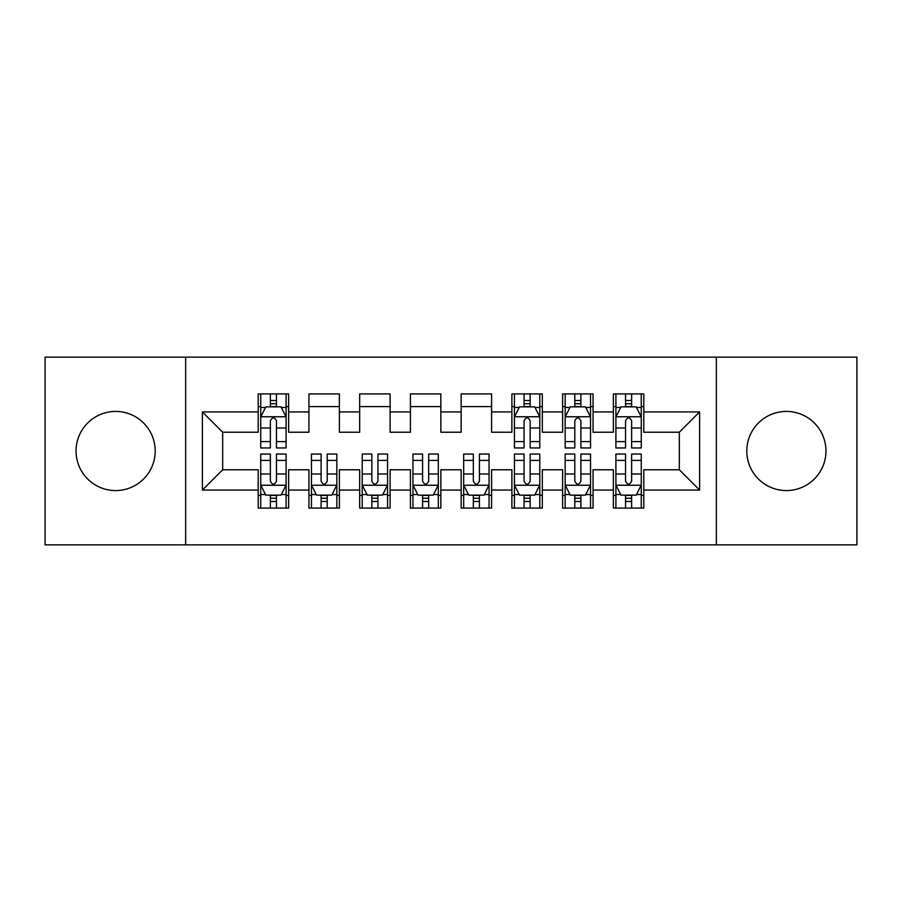 <?xml version="1.0" encoding="UTF-8"?>
<svg xmlns="http://www.w3.org/2000/svg" width="902" height="902" viewBox="0 0 902 902"><rect width="100%" height="100%" fill="white"/><g stroke="black" fill="none" stroke-linecap="round" stroke-linejoin="round"><path stroke-width="1.35" d="M786.375 411.425A39.575 39.575 0 0 0 746.8 451A39.575 39.575 0 0 0 786.375 490.575A39.575 39.575 0 0 0 825.95 451A39.575 39.575 0 0 0 786.375 411.425M115.625 411.425A39.575 39.575 0 0 0 76.05 451A39.575 39.575 0 0 0 115.625 490.575A39.575 39.575 0 0 0 155.2 451A39.575 39.575 0 0 0 115.625 411.425M716.357 544.864L856.9 544.864L856.9 357.136L716.357 357.136L716.357 544.864L185.643 544.864L185.643 357.136L45.1 357.136L45.1 544.864L185.643 544.864M716.357 357.136L185.643 357.136M202.386 490.068L202.386 411.932L258.197 411.932L258.197 432.227L222.681 432.227L222.681 469.773L202.386 490.068L258.197 490.068L258.197 508.074L288.64 508.074L288.64 490.068L308.935 490.068L308.935 508.074L339.377 508.074L339.377 490.068L359.672 490.068L359.672 508.074L390.115 508.074L390.115 490.068L410.41 490.068L410.41 508.074L440.852 508.074L440.852 490.068L461.147 490.068L461.147 508.074L491.59 508.074L491.59 490.068L511.885 490.068L511.885 508.074L542.327 508.074L542.327 490.068L562.622 490.068L562.622 508.074L593.065 508.074L593.065 490.068L613.36 490.068L613.36 508.074L643.803 508.074L643.803 469.773L679.319 469.773L679.319 432.227L643.803 432.227L643.803 411.932L699.614 411.932L699.614 490.068L643.803 490.068M643.803 411.932L643.803 393.915L613.36 393.915L613.36 411.932L593.065 411.932L593.065 393.915L562.622 393.915L562.622 411.932L542.327 411.932L542.327 393.915L511.885 393.915L511.885 411.932L491.59 411.932L491.59 393.915L461.147 393.915L461.147 411.932L440.852 411.932L440.852 393.915L410.41 393.915L410.41 411.932L390.115 411.932L390.115 393.915L359.672 393.915L359.672 411.932L339.377 411.932L339.377 393.926L308.935 393.926L308.935 411.932L288.64 411.932L288.64 393.926L258.197 393.926L258.197 411.932M593.065 490.068L593.065 469.773L613.36 469.773L613.36 490.068M699.614 411.932L679.319 432.227M542.327 490.068L542.327 469.773L562.622 469.773L562.622 490.068M613.36 411.932L613.36 432.227L593.065 432.227L593.065 411.932M491.59 490.068L491.59 469.773L511.885 469.773L511.885 490.068M562.622 411.932L562.622 432.227L542.327 432.227L542.327 411.932M440.852 490.068L440.852 469.773L461.147 469.773L461.147 490.068M511.885 411.932L511.885 432.227L491.59 432.227L491.59 411.932M390.115 490.068L390.115 469.773L410.41 469.773L410.41 490.068M461.147 411.932L461.147 432.227L440.852 432.227L440.852 411.932M339.377 490.068L339.377 469.773L359.672 469.773L359.672 490.068M410.41 411.932L410.41 432.227L390.115 432.227L390.115 411.932M288.64 490.068L288.64 469.773L308.935 469.773L308.935 490.068M359.672 411.932L359.672 432.227L339.377 432.227L339.377 411.932M222.681 469.773L258.197 469.773L258.197 490.068M308.935 411.932L308.935 432.227L288.64 432.227L288.64 411.932M613.36 406.599L615.897 406.599M641.266 406.599L643.803 406.599M562.622 406.599L565.159 406.599M590.528 406.599L593.065 406.599M511.885 406.599L514.422 406.599M539.791 406.599L542.327 406.599M461.147 406.599L491.59 406.599M410.41 406.599L440.852 406.599M359.672 406.599L390.115 406.599M308.935 406.599L339.377 406.599M258.197 406.599L260.734 406.599M286.103 406.599L288.64 406.599M258.197 495.401L260.734 495.401M286.103 495.401L288.64 495.401M308.935 495.39L311.472 495.39M336.841 495.39L339.377 495.39M359.672 495.39L362.209 495.39M387.578 495.39L390.115 495.39M410.41 495.39L412.947 495.39M438.316 495.39L440.852 495.39M461.147 495.39L463.684 495.39M489.053 495.39L491.59 495.39M511.885 495.39L514.422 495.39M539.791 495.39L542.327 495.39M562.622 495.39L565.159 495.39M590.528 495.39L593.065 495.39M613.36 495.39L615.897 495.39M641.266 495.39L643.803 495.39M202.386 411.932L222.681 432.227M679.319 469.773L699.614 490.068M276.463 400.522L270.375 400.522M286.103 441.597L276.463 441.597L276.463 447.956L286.103 447.956L286.103 417.006L281.029 406.858L265.808 406.858L260.734 417.006L260.734 447.956L270.375 447.956L270.375 441.597L260.734 441.597M260.734 417.006L260.734 393.926M286.103 417.006L286.103 393.926M270.375 406.858L270.375 393.926M276.463 393.926L276.463 406.858M276.463 441.597L276.463 420.817C274.433 416.904 272.404 416.904 270.375 420.817L270.375 441.597M276.463 406.61L270.375 406.61M270.375 501.478L276.463 501.478M260.734 460.403L270.375 460.403L270.375 454.044L260.734 454.044L260.734 484.994L265.808 495.142L281.029 495.142L286.103 484.994L286.103 454.044L276.463 454.044L276.463 460.403L286.103 460.403M286.103 484.994L286.103 508.074M260.734 484.994L260.734 508.074M276.463 495.142L276.463 508.074M270.375 508.074L270.375 495.142M270.375 460.403L270.375 481.183C272.404 485.096 274.433 485.096 276.463 481.183L276.463 460.403M270.375 495.39L276.463 495.39M321.112 501.478L327.2 501.478M311.472 460.403L321.112 460.403L321.112 454.044L311.472 454.044L311.472 484.994L316.546 495.142L331.767 495.142L336.841 484.994L336.841 454.044L327.2 454.044L327.2 460.403L336.841 460.403M336.841 484.994L336.841 508.074M311.472 484.994L311.472 508.074M327.2 495.142L327.2 508.074M321.112 508.074L321.112 495.142M321.112 460.403L321.112 481.183C323.142 485.096 325.171 485.096 327.2 481.183L327.2 460.403M321.112 495.39L327.2 495.39M371.849 501.478L377.938 501.478M362.209 460.403L371.849 460.403L371.849 454.044L362.209 454.044L362.209 484.994L367.283 495.142L382.504 495.142L387.578 484.994L387.578 454.044L377.938 454.044L377.938 460.403L387.578 460.403M387.578 484.994L387.578 508.074M362.209 484.994L362.209 508.074M377.938 495.142L377.938 508.074M371.849 508.074L371.849 495.142M371.849 460.403L371.849 481.183C373.879 485.096 375.908 485.096 377.938 481.183L377.938 460.403M371.849 495.39L377.938 495.39M422.587 501.478L428.675 501.478M412.947 460.403L422.587 460.403L422.587 454.044L412.947 454.044L412.947 484.994L418.021 495.142L433.242 495.142L438.316 484.994L438.316 454.044L428.675 454.044L428.675 460.403L438.316 460.403M438.316 484.994L438.316 508.074M412.947 484.994L412.947 508.074M428.675 495.142L428.675 508.074M422.587 508.074L422.587 495.142M422.587 460.403L422.587 481.183C424.617 485.096 426.646 485.096 428.675 481.183L428.675 460.403M422.587 495.39L428.675 495.39M473.325 501.478L479.413 501.478M463.684 460.403L473.325 460.403L473.325 454.044L463.684 454.044L463.684 484.994L468.758 495.142L483.979 495.142L489.053 484.994L489.053 454.044L479.413 454.044L479.413 460.403L489.053 460.403M489.053 484.994L489.053 508.074M463.684 484.994L463.684 508.074M479.413 495.142L479.413 508.074M473.325 508.074L473.325 495.142M473.325 460.403L473.325 481.183C475.354 485.096 477.383 485.096 479.413 481.183L479.413 460.403M473.325 495.39L479.413 495.39M530.15 400.522L524.062 400.522M539.791 441.597L530.15 441.597L530.15 447.956L539.791 447.956L539.791 417.006L534.717 406.858L519.496 406.858L514.422 417.006L514.422 447.956L524.062 447.956L524.062 441.597L514.422 441.597M514.422 417.006L514.422 393.926M539.791 417.006L539.791 393.926M524.062 406.858L524.062 393.926M530.15 393.926L530.15 406.858M530.15 441.597L530.15 420.817C528.121 416.904 526.091 416.904 524.062 420.817L524.062 441.597M530.15 406.61L524.062 406.61M524.062 501.478L530.15 501.478M514.422 460.403L524.062 460.403L524.062 454.044L514.422 454.044L514.422 484.994L519.496 495.142L534.717 495.142L539.791 484.994L539.791 454.044L530.15 454.044L530.15 460.403L539.791 460.403M539.791 484.994L539.791 508.074M514.422 484.994L514.422 508.074M530.15 495.142L530.15 508.074M524.062 508.074L524.062 495.142M524.062 460.403L524.062 481.183C526.091 485.096 528.121 485.096 530.15 481.183L530.15 460.403M524.062 495.39L530.15 495.39M580.888 400.522L574.799 400.522M590.528 441.597L580.888 441.597L580.888 447.956L590.528 447.956L590.528 417.006L585.454 406.858L570.233 406.858L565.159 417.006L565.159 447.956L574.799 447.956L574.799 441.597L565.159 441.597M565.159 417.006L565.159 393.926M590.528 417.006L590.528 393.926M574.799 406.858L574.799 393.926M580.888 393.926L580.888 406.858M580.888 441.597L580.888 420.817C578.858 416.904 576.829 416.904 574.799 420.817L574.799 441.597M580.888 406.61L574.799 406.61M574.799 501.478L580.888 501.478M565.159 460.403L574.799 460.403L574.799 454.044L565.159 454.044L565.159 484.994L570.233 495.142L585.454 495.142L590.528 484.994L590.528 454.044L580.888 454.044L580.888 460.403L590.528 460.403M590.528 484.994L590.528 508.074M565.159 484.994L565.159 508.074M580.888 495.142L580.888 508.074M574.799 508.074L574.799 495.142M574.799 460.403L574.799 481.183C576.829 485.096 578.858 485.096 580.888 481.183L580.888 460.403M574.799 495.39L580.888 495.39M631.625 400.522L625.537 400.522M641.266 441.597L631.625 441.597L631.625 447.956L641.266 447.956L641.266 417.006L636.192 406.858L620.971 406.858L615.897 417.006L615.897 447.956L625.537 447.956L625.537 441.597L615.897 441.597M615.897 417.006L615.897 393.926M641.266 417.006L641.266 393.926M625.537 406.858L625.537 393.926M631.625 393.926L631.625 406.858M631.625 441.597L631.625 420.817C629.596 416.904 627.567 416.904 625.537 420.817L625.537 441.597M631.625 406.61L625.537 406.61M625.537 501.478L631.625 501.478M615.897 460.403L625.537 460.403L625.537 454.044L615.897 454.044L615.897 484.994L620.971 495.142L636.192 495.142L641.266 484.994L641.266 454.044L631.625 454.044L631.625 460.403L641.266 460.403M641.266 484.994L641.266 508.074M615.897 484.994L615.897 508.074M631.625 495.142L631.625 508.074M625.537 508.074L625.537 495.142M625.537 460.403L625.537 481.183C627.567 485.096 629.596 485.096 631.625 481.183L631.625 460.403M625.537 495.39L631.625 495.39M285.979 416.758L260.858 416.758M260.734 407.467L265.504 407.467M281.334 407.467L286.103 407.467M270.375 427.999L260.734 427.999M286.103 427.999L276.463 427.999M276.463 403.746L270.375 403.746M260.858 485.242L285.979 485.242M286.103 494.533L281.334 494.533M265.504 494.533L260.734 494.533M276.463 474.001L286.103 474.001M260.734 474.001L270.375 474.001M270.375 498.254L276.463 498.254M311.596 485.242L336.717 485.242M336.841 494.533L332.071 494.533M316.241 494.533L311.472 494.533M327.2 474.001L336.841 474.001M311.472 474.001L321.112 474.001M321.112 498.254L327.2 498.254M362.333 485.242L387.454 485.242M387.578 494.533L382.809 494.533M366.979 494.533L362.209 494.533M377.938 474.001L387.578 474.001M362.209 474.001L371.849 474.001M371.849 498.254L377.938 498.254M413.071 485.242L438.192 485.242M438.316 494.533L433.546 494.533M417.716 494.533L412.947 494.533M428.675 474.001L438.316 474.001M412.947 474.001L422.587 474.001M422.587 498.254L428.675 498.254M463.808 485.242L488.929 485.242M489.053 494.533L484.284 494.533M468.454 494.533L463.684 494.533M479.413 474.001L489.053 474.001M463.684 474.001L473.325 474.001M473.325 498.254L479.413 498.254M539.667 416.758L514.546 416.758M514.422 407.467L519.191 407.467M535.021 407.467L539.791 407.467M524.062 427.999L514.422 427.999M539.791 427.999L530.15 427.999M530.15 403.746L524.062 403.746M514.546 485.242L539.667 485.242M539.791 494.533L535.021 494.533M519.191 494.533L514.422 494.533M530.15 474.001L539.791 474.001M514.422 474.001L524.062 474.001M524.062 498.254L530.15 498.254M590.404 416.758L565.283 416.758M565.159 407.467L569.929 407.467M585.759 407.467L590.528 407.467M574.799 427.999L565.159 427.999M590.528 427.999L580.888 427.999M580.888 403.746L574.799 403.746M565.283 485.242L590.404 485.242M590.528 494.533L585.759 494.533M569.929 494.533L565.159 494.533M580.888 474.001L590.528 474.001M565.159 474.001L574.799 474.001M574.799 498.254L580.888 498.254M641.142 416.758L616.021 416.758M615.897 407.467L620.666 407.467M636.496 407.467L641.266 407.467M625.537 427.999L615.897 427.999M641.266 427.999L631.625 427.999M631.625 403.746L625.537 403.746M616.021 485.242L641.142 485.242M641.266 494.533L636.496 494.533M620.666 494.533L615.897 494.533M631.625 474.001L641.266 474.001M615.897 474.001L625.537 474.001M625.537 498.254L631.625 498.254"/></g></svg>
